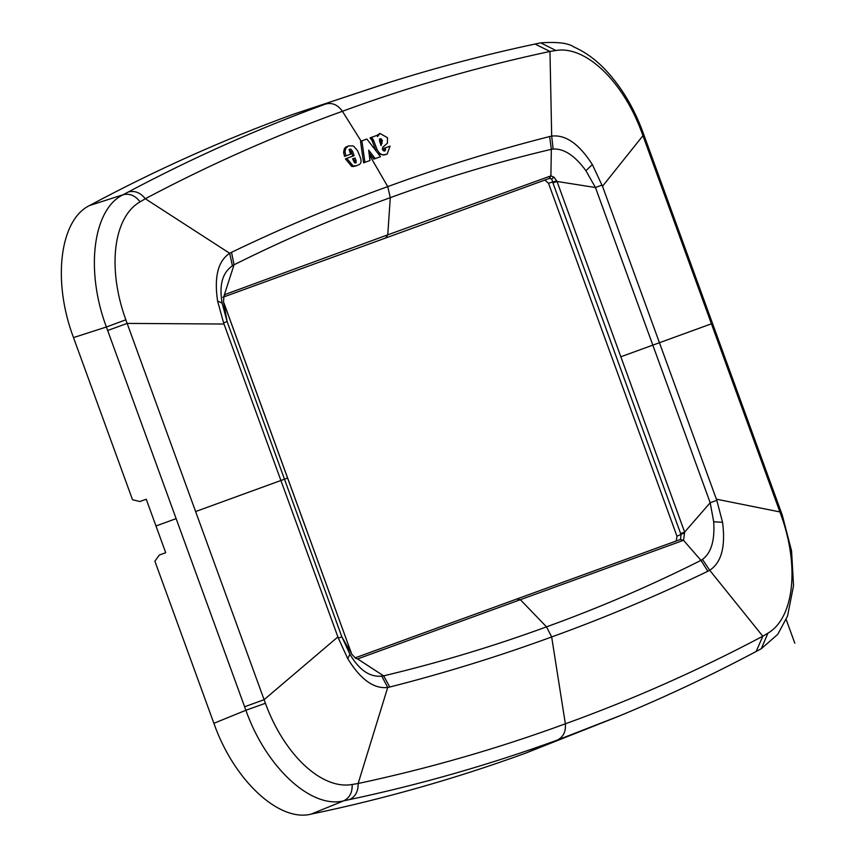 <?xml version="1.0" encoding="UTF-8"?>
<svg xmlns="http://www.w3.org/2000/svg" width="857" height="857" viewBox="0 0 857 857"><rect width="100%" height="100%" fill="white"/><g stroke="black" fill="none" stroke-linecap="round" stroke-linejoin="round"><path stroke-width="1.29" d="M707.85 571.255C656.623 595.926 604.56 617.833 551.662 636.955C498.86 656.301 444.89 672.991 389.764 687.035L387.718 687.453C373.877 689.082 360.561 679.515 347.792 658.733L338.333 638.122L280.914 480.498L223.581 322.843L217.582 300.968C214.004 276.843 218.042 260.957 229.697 253.297L231.54 252.312C282.789 227.63 334.862 205.723 387.739 186.612C440.562 167.254 494.521 150.564 549.626 136.542L551.683 136.102C565.609 134.453 579.161 143.933 592.348 164.565L602.503 186.28L716.816 500.37L722.558 522.331C725.718 546.605 721.433 562.588 709.703 570.269L707.85 571.255L700.972 560.371C650.924 585.545 599.439 607.709 546.509 626.863C493.6 646.232 439.32 662.568 383.647 675.862L381.751 676.141C369.71 677.309 359.083 669.981 349.892 654.18L341.847 636.794L227.126 321.589L222.113 303.11C218.996 285.092 222.424 272.655 232.408 265.799L234.036 264.792C285.22 239.199 337.304 216.821 390.289 197.656C443.144 178.299 496.835 162.187 551.362 149.3L553.129 149.064C563.895 148.368 574.833 155.578 585.92 170.693L595.454 187.533L710.185 502.738L713.699 521.763C714.92 540.467 711.181 553.022 702.472 559.407L700.972 560.371L683.532 540.306L684.636 532.09L557.029 181.459L552.947 182.948L551.704 178.867L549.112 178.502L223.806 296.908M549.626 136.542L551.351 149.3L550.89 175.889L387.75 234.839L385.575 238.032L222.841 297.261M223.581 322.843L227.126 321.6L223.591 302.06L351.691 654.03L287.598 478.056L195.61 511.543L125.829 319.8C107.264 268.766 113.038 217.357 140.087 201.834L145.304 198.738C209.279 164.78 274.979 135.631 342.414 111.271C409.903 86.525 479.084 66.578 549.969 51.452L555.872 50.499C585.556 45.367 622.921 81.083 641.636 132.064L781.209 515.539C799.645 566.627 793.978 617.993 767.947 633.152L762.805 636.215C698.776 670.185 632.969 699.387 565.352 723.811C498.046 748.493 428.971 768.386 358.14 783.502L352.152 784.487C321.461 789.983 283.988 754.31 265.402 703.276L195.61 511.543M231.54 252.312L234.036 264.792L223.945 296.115M369.238 154.635L387.739 186.612L390.289 197.656L387.75 234.839L224.973 294.508L223.848 296.651M620.843 715.359L557.232 740.116C489.658 764.701 420.401 784.53 349.485 799.602L343.711 800.834C311.059 809.147 265.863 767.015 245.884 710.271L106.386 326.999C85.218 270.683 92.76 209.354 123.108 194.732L128.325 191.968C192.343 157.924 258.139 128.604 325.703 103.997C332.248 102.39 337.808 104.822 342.414 111.271L361.108 141.126L360.518 141.341L363.572 162.841L368.606 161.009M352.623 151.389L351.252 151.893L349.013 149.536L350.92 149.204L352.623 151.389L354.134 155.653L345.403 158.824L351.734 166.462L355.784 165.958M349.26 154.667L344.535 156.392L343.593 152.321L344.343 148.872L345.767 147.158L348.52 145.915L352.559 145.861L353.748 146.258L357.605 150.746L360.315 157.442C361.675 161.33 361.129 163.805 358.665 164.844L355.719 165.979M351.252 151.893L352.773 156.145M353.662 158.459L352.613 158.845L354.295 162.337L355.934 162.862L356.137 160.805L354.766 161.309L353.662 158.459L355.034 157.967L356.137 160.805M356.233 162.509L354.873 163.001L354.766 161.309M176.103 518.646L155.974 525.973L146.236 499.224L139.862 501.538L132.503 499.695L73.498 337.583C52.223 281.321 59.647 220.045 89.503 205.551C155.385 170.168 223.216 139.777 292.987 114.377L390.342 82.079M602.053 185.08L595.465 187.533L557.029 181.459L554.051 177.228L551.051 175.899L549.112 178.502L544.859 180.056L548.501 183.248L676.966 536.193L676.227 540.992L680.479 539.439L681.047 534.704L552.947 182.948M381.579 239.489L544.859 180.056M379.115 157.185L375.216 158.609L380.487 156.681L366.882 139.027L361.89 140.848L364.943 162.337L369.978 160.505L368.66 150.125L375.216 158.609L373.845 159.102L369.013 152.835M361.108 141.126L365.51 139.53M385.789 154.549L383.443 155.063L378.13 153.596M375.944 150.736L372.067 140.569L370.01 137.891L372.613 136.949M384.075 151.014L383.807 148.4L390.064 146.119L387.16 154.056L384.814 154.571C381.761 155.385 379.137 153.617 376.951 149.257L375.591 149.75M376.994 135.352L379.972 133.413L387.493 137.741L387.428 143.14L382.651 147.425L382.361 149.6L383.54 150.811L384.911 151.014L385.607 149.729L385.168 147.897M380.604 144.265L381.001 141.137L379.351 139.155L380.722 138.652L379.587 139.177L379.662 141.309L381.044 145.583L382.372 140.634L380.722 138.652M292.987 114.377L386.743 83.215M676.227 540.992L355.173 657.844L680.147 539.556L683.64 540.189M389.764 687.035L383.647 675.873L357.615 658.926L683.532 540.296L680.147 539.556M355.784 658.358L357.615 658.926M155.974 525.973L165.712 552.722L159.338 555.036L154.881 561.185L213.886 723.297C233.747 780.074 278.836 822.238 311.016 814.15C384.236 798.906 455.72 778.584 525.491 753.196L617.351 716.795C664.614 697.319 710.882 675.541 756.153 651.481L762.805 636.215L709.703 570.269L702.483 559.407M346.774 158.331L353.095 165.958L356.448 165.712L355.077 166.204M349.913 149.118L349.463 150.661L350.631 154.174L345.907 155.888L344.964 151.828L345.714 148.368L348.52 145.915M352.613 158.845L355.034 157.967M345.907 155.888L344.535 156.392M344.964 151.828L343.593 152.321M345.714 148.368L344.343 148.872M347.139 146.665L345.767 147.158M361.89 140.848L360.518 141.341M364.943 162.337L363.572 162.841M379.972 133.413L377.53 136.574L377.059 135.331L371.381 137.388L373.438 140.066L376.951 149.257M373.888 141.159L372.516 141.662M372.292 138.202L370.92 138.705M371.381 137.388L370.01 137.891M384.814 154.571L383.443 155.063M382.126 143.43L380.754 143.922M382.372 140.634L381.001 141.137M381.236 138.888L379.865 139.391M232.408 265.799L229.697 253.297L145.304 198.738C140.419 192.621 134.753 190.372 128.325 191.968M553.129 149.064L551.683 136.102L549.969 51.452L535.068 44.039C484.912 54.698 435.474 67.757 386.753 83.215M381.761 676.141L387.718 687.453L358.14 783.502C358.322 791.332 355.441 796.699 349.485 799.602M556.611 180.848L548.501 183.248M550.933 175.889L548.866 178.599M357.562 658.926L355.398 658.037M684.722 532.818L676.966 536.193M716.806 500.37L710.185 502.727L684.636 532.09L680.565 533.568M224.823 294.637L223.87 296.49M786.19 619.515L794.803 643.189M107.661 330.491L127.136 323.4L224.009 324.032M125.829 319.8L106.386 326.999L73.498 337.583M140.087 201.834C135.213 195.535 129.557 193.168 123.108 194.732L89.503 205.551M711.385 323.817L620.832 356.78M602.503 186.28L642.964 135.652L644.025 135.267L782.28 515.132L791.568 550.922L793.539 585.663L787.54 616.097L777.749 634.351L761.262 648.738L756.153 651.481M525.491 753.196L557.232 740.116C563.274 737.138 565.984 731.707 565.352 723.811L551.662 636.955L546.509 626.863L520.66 600.007L516.942 598.957M338.333 638.122L341.847 636.794L351.391 653.377M337.894 636.922L264.095 699.687L244.62 706.768M343.711 800.834L311.016 814.15M265.402 703.276L245.884 710.271L213.886 723.297M780.984 511.554L779.924 511.94L716.377 499.17M350.92 149.204L349.549 149.707M346.378 147.383L345.007 147.886M354.573 166.119L353.202 166.612M353.095 165.958L351.734 166.462M373.438 140.066L372.067 140.569M372.827 138.909L371.456 139.412M371.863 137.795L370.492 138.288M378.323 134.924L376.951 135.427M385.607 149.729L384.236 150.232M381.868 139.68L380.497 140.184M555.872 50.499L540.746 42.85C557.393 41.682 568.512 43.096 574.115 47.081C585.545 52.159 596.172 59.947 606.017 70.445C621.539 87.189 633.773 107.607 642.718 131.689L644.025 135.267M641.636 132.064L642.718 131.689M781.209 515.539L782.28 515.132M767.947 633.152L761.273 648.728M352.152 784.487C352.473 792.436 349.656 797.888 343.711 800.845M713.699 521.763L722.558 522.331M349.892 654.18L347.792 658.733M585.92 170.693L592.348 164.565M222.113 303.11L217.582 300.968M554.051 177.228L551.704 178.867M357.412 658.926L355.494 658.122M223.891 296.265L223.538 301.793M351.831 654.277L355.655 658.272M385.8 154.56L387.16 154.056M535.068 44.039L540.746 42.85M223.795 302.746L287.598 478.056"/></g></svg>
